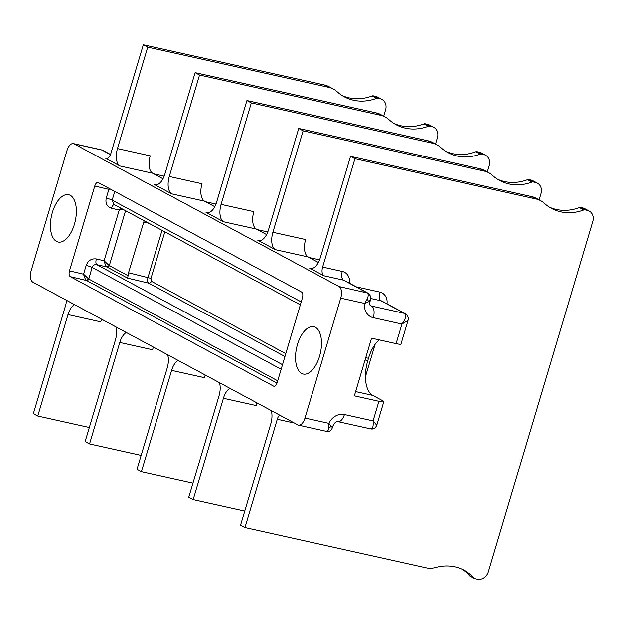 <?xml version="1.0" encoding="UTF-8"?>
<svg xmlns="http://www.w3.org/2000/svg" width="624" height="624" viewBox="0 0 624 624"><rect width="100%" height="100%" fill="white"/><g stroke="black" fill="none" stroke-linecap="round" stroke-linejoin="round"><path stroke-width="0.94" d="M153.465 347.123A14.539 7.301 -77.5 0 0 152.545 349.736L119.8 342.459A14.539 7.301 102.5 0 1 126.274 332.483M214.789 206.677L204.516 201.146L171.772 193.869A14.539 7.301 102.5 0 1 169.283 176.475L199.524 75.044L380.648 115.284A24.235 20.748 -61.7 0 1 385.265 117A24.235 20.748 -61.7 0 1 388.885 119.574A48.469 41.504 -61.7 0 0 396.107 124.714A48.469 41.504 -61.7 0 0 428.384 126.243A2.426 2.075 -61.7 0 1 429.538 126.149L431.956 126.688A9.695 8.299 -61.7 0 1 433.805 127.374A9.695 8.299 -61.7 0 1 437.393 137.725L435.505 144.058M141.149 455.356L89.567 443.898L119.8 342.459M169.283 176.475L202.02 183.752A14.539 7.301 -77.5 0 0 204.516 201.146M192.956 483.257L141.367 471.791L136.96 469.42L167.201 367.981A14.539 7.301 102.5 0 0 167.645 354.76M445.747 151.351A48.469 41.504 -61.7 0 0 475.777 151.765A2.426 2.075 -61.7 0 1 476.931 151.671L479.349 152.209A9.695 8.299 -61.7 0 1 481.198 152.896L485.605 155.267A9.695 8.299 -61.7 0 1 489.193 165.625L487.305 171.951M266.588 234.569L256.316 229.039L223.579 221.77L205.943 212.269A14.539 7.301 102.5 0 0 206.911 212.636A14.539 7.301 102.5 0 0 216.676 201.997L246.917 100.565L428.041 140.806A24.235 20.748 -61.7 0 1 432.658 142.522L437.073 144.901A24.235 20.748 -61.7 0 1 440.684 147.467A48.469 41.504 -61.7 0 0 447.907 152.615A48.469 41.504 -61.7 0 0 480.184 154.136A2.426 2.075 -61.7 0 1 481.338 154.042L483.764 154.58A9.695 8.299 -61.7 0 1 485.605 155.267M367.988 293.171L367.801 293.069C370.625 295.441 371.53 297.695 370.516 299.832L368.644 301.696L364.627 303.451L340.72 298.139A9.695 4.867 -77.5 0 0 339.058 286.549L74.092 143.855A9.695 4.867 -77.5 0 0 73.445 143.614A9.695 4.867 -77.5 0 0 66.94 150.704L31.2 270.582A9.695 4.867 -77.5 0 0 32.861 282.173L297.82 424.866A9.695 4.867 -77.5 0 0 298.467 425.108A9.695 4.867 -77.5 0 0 304.98 418.018L328.887 423.329L332.413 427.666C331.188 430.739 329.137 431.941 326.266 431.285L298.467 425.108M66.175 300.121A7.27 3.65 102.5 0 1 65.653 305.276L33.353 413.626L37.76 415.997L68 314.566A14.539 7.301 102.5 0 1 74.474 304.582M372.177 95.971L376.584 98.342A2.426 2.075 -61.7 0 1 377.738 98.249L373.324 95.878A2.426 2.075 -61.7 0 0 372.177 95.971A48.469 41.504 -61.7 0 1 342.139 95.558M162.981 178.784L152.708 173.246L119.972 165.976L105.643 158.254A7.27 3.65 102.5 0 0 106.127 158.441A7.27 3.65 102.5 0 0 111.01 153.122L143.317 44.772L324.441 85.012A24.235 20.748 -61.7 0 1 329.059 86.728L333.466 89.107A24.235 20.748 -61.7 0 1 337.077 91.673A48.469 41.504 -61.7 0 0 344.308 96.821A48.469 41.504 -61.7 0 0 376.584 98.342M373.324 95.878L375.749 96.416A9.695 8.299 -61.7 0 1 377.598 97.102L382.005 99.473A9.695 8.299 -61.7 0 1 385.593 109.832L383.705 116.158M377.738 98.249L380.156 98.787A9.695 8.299 -61.7 0 1 382.005 99.473M119.972 165.976A14.539 7.301 102.5 0 1 117.484 148.582L147.724 47.143L328.848 87.391A24.235 20.748 -61.7 0 1 333.466 89.107M89.349 427.463L37.76 415.997M117.484 148.582L150.22 155.852A14.539 7.301 -77.5 0 0 152.708 173.246M89.567 443.898L85.153 441.519L115.393 340.088A14.539 7.301 102.5 0 0 115.846 326.867M393.947 123.451A48.469 41.504 -61.7 0 0 423.977 123.872A2.426 2.075 -61.7 0 1 425.131 123.77L427.549 124.309A9.695 8.299 -61.7 0 1 429.398 124.995L433.805 127.374M171.772 193.869L154.144 184.376A14.539 7.301 102.5 0 0 155.111 184.735A14.539 7.301 102.5 0 0 164.876 174.104L195.117 72.673L376.241 112.913A24.235 20.748 -61.7 0 1 380.858 114.629L385.265 117M101.665 319.231A14.539 7.301 -77.5 0 0 100.737 321.836L68 314.566M199.524 75.044L195.117 72.673M318.388 262.47L308.116 256.94L275.379 249.662L257.743 240.17L259.748 240.614M370.516 299.832L370.016 301.501C369.603 304.286 369.829 305.698 370.711 305.729A4.844 4.15 118.3 0 0 371.631 306.072A9.695 4.867 102.5 0 1 373.292 317.671A14.539 12.449 118.3 0 1 364.627 303.451L367.279 298.943C368.589 295.682 368.456 293.608 366.881 292.726L343.52 280.145L323.879 275.777L309.551 268.063L311.548 268.507M102.851 150.384L110.518 154.51M340.72 298.139L304.98 418.018M301.649 373.417A24.235 12.168 -77.5 0 0 303.264 374.018A24.235 12.168 -77.5 0 0 319.995 354.658A24.235 12.168 -77.5 0 0 315.393 327.311A24.235 12.168 -77.5 0 0 313.778 326.703A24.235 12.168 -77.5 0 0 297.04 346.063A24.235 12.168 -77.5 0 0 301.649 373.417M98.366 182.614L301.587 292.055C302.882 293.015 303.163 294.949 302.429 297.851L277.142 382.691C276.175 385.468 274.981 386.615 273.554 386.108L70.325 276.666C69.038 275.707 68.757 273.772 69.49 270.863L94.778 186.03C95.737 183.253 96.938 182.107 98.366 182.614L98.054 182.497M56.527 241.41A24.235 12.168 102.5 0 1 51.917 214.063A24.235 12.168 102.5 0 1 68.656 194.704A24.235 12.168 102.5 0 1 70.27 195.304A24.235 12.168 102.5 0 1 74.872 222.659A24.235 12.168 102.5 0 1 58.141 242.018A24.235 12.168 102.5 0 1 56.527 241.41M370.016 301.501A9.695 1.178 -163.4 0 1 368.644 301.696L367.279 298.943M349.51 283.218A12.121 10.374 118.3 0 0 342.272 271.448A7.27 3.65 -77.5 0 0 343.52 280.145A4.844 4.15 118.3 0 1 344.44 280.488L367.801 293.069L339.058 286.549M549.354 207.145A48.469 41.504 -61.7 0 0 579.384 207.558L583.791 209.929A48.469 41.504 -61.7 0 1 551.515 208.408A48.469 41.504 -61.7 0 1 544.284 203.26A24.235 20.748 -61.7 0 0 540.673 200.694L536.266 198.315A24.235 20.748 -61.7 0 0 531.648 196.599L350.524 156.359L354.931 158.73L536.055 198.978A24.235 20.748 -61.7 0 1 540.673 200.694M583.791 209.929A2.426 2.075 -61.7 0 1 584.945 209.836L587.363 210.374A9.695 8.299 -61.7 0 1 589.212 211.06A9.695 8.299 -61.7 0 1 592.8 221.419L488.335 571.826A9.695 8.299 -61.7 0 1 477.407 579.228L474.981 578.69A2.426 2.075 118.3 0 1 474.029 578.128A48.469 41.504 118.3 0 0 464.155 570.289A48.469 41.504 118.3 0 0 435.7 567.505A24.235 20.748 118.3 0 1 426.098 567.824L244.975 527.584L277.274 419.234A7.27 3.65 102.5 0 1 279.544 415.022M323.879 275.777A7.27 3.65 102.5 0 1 322.631 267.08L354.931 158.73M350.524 156.359L320.284 257.79A14.539 7.301 102.5 0 1 310.518 268.429A14.539 7.301 102.5 0 1 309.551 268.063M275.379 249.662A14.539 7.301 102.5 0 1 272.891 232.268L305.627 239.546A14.539 7.301 -77.5 0 0 308.116 256.94M272.891 232.268L303.131 130.837L484.255 171.077A24.235 20.748 -61.7 0 1 488.873 172.793A24.235 20.748 -61.7 0 1 492.484 175.367A48.469 41.504 -61.7 0 0 499.715 180.508A48.469 41.504 -61.7 0 0 531.991 182.036A2.426 2.075 -61.7 0 1 533.138 181.943L535.564 182.481A9.695 8.299 -61.7 0 1 537.412 183.167A9.695 8.299 -61.7 0 1 541 193.518L539.113 199.852M244.756 511.15L193.167 499.691L223.408 398.252A14.539 7.301 102.5 0 1 229.882 388.276M303.131 130.837L298.724 128.466L268.484 229.897A14.539 7.301 102.5 0 1 258.718 240.529A14.539 7.301 102.5 0 1 257.743 240.17M223.579 221.77A14.539 7.301 102.5 0 1 221.091 204.376L253.828 211.645A14.539 7.301 -77.5 0 0 256.316 229.039M221.091 204.376L251.324 102.937L432.455 143.185A24.235 20.748 -61.7 0 1 437.073 144.901M141.367 471.791L171.608 370.36A14.539 7.301 102.5 0 1 178.074 360.376M251.324 102.937L246.917 100.565M205.265 375.024A14.539 7.301 -77.5 0 0 204.344 377.629L171.608 370.36M193.167 499.691L188.76 497.312L219.001 395.881A14.539 7.301 102.5 0 0 219.445 382.66M497.546 179.244A48.469 41.504 -61.7 0 0 527.584 179.665A2.426 2.075 -61.7 0 1 528.731 179.564L531.157 180.102A9.695 8.299 -61.7 0 1 532.997 180.788L537.412 183.167M298.724 128.466L479.848 168.706A24.235 20.748 -61.7 0 1 484.466 170.422L488.873 172.793M257.072 402.917A14.539 7.301 -77.5 0 0 256.144 405.53L223.408 398.252M244.975 527.584L240.56 525.213L270.8 423.774A14.539 7.301 102.5 0 0 271.245 410.553M474.521 578.518L470.114 576.147A2.426 2.075 118.3 0 1 469.622 575.749A48.469 41.504 118.3 0 0 461.908 569.182M579.384 207.558A2.426 2.075 -61.7 0 1 580.538 207.464L582.956 208.003A9.695 8.299 -61.7 0 1 584.805 208.689L589.212 211.06M332.413 427.666L332.912 425.989A9.695 1.178 16.6 0 1 331.531 426.184L328.793 428.041L328.887 423.329A14.539 12.449 -61.7 0 1 344.425 414.492L373.074 420.857L376.771 425.233C375.398 428.236 373.355 429.445 370.617 428.844L337.919 421.582A9.695 4.867 102.5 0 0 344.425 414.492M325.65 431.044C327.233 431.878 328.286 430.872 328.793 428.041M373.292 317.671L401.934 324.035L408.002 320.447L400.975 344.019A9.695 1.178 -163.4 0 1 396.092 343.629L371.545 338.169L354.362 395.803L378.916 401.263A9.695 1.178 16.6 0 0 383.799 401.653A9.695 1.178 16.6 0 0 382.691 400.702L372.77 395.366L355.625 391.552M370.001 428.61C372.512 429.686 373.534 427.105 373.074 420.857L378.916 401.263M379.213 339.877A29.086 14.602 -77.5 0 0 368.48 358.27L367.793 360.578A29.086 14.602 -77.5 0 0 372.77 395.366M396.092 343.629L401.934 324.035C405.896 318.529 406.708 314.964 404.368 313.349L405.389 313.739M110.167 188.963L108.865 189.361L109.598 188.659M86.432 280.402C85.402 279.513 84.443 277.446 83.577 274.193L88.678 278.959L86.611 280.519L277.017 383.058M69.49 270.863L83.577 274.193L86.182 265.434C88.132 260.52 91.533 258.359 96.369 258.96L104.083 260.785L109.192 265.551L106.946 266.986C105.908 266.105 104.957 264.038 104.083 260.785L119.207 210.07L121.204 208.361M114.231 204.61A4.844 2.059 -76.7 0 0 111.493 208.244C106.954 206.63 105.206 203.252 106.252 198.12L108.865 189.361L94.778 186.03M300.347 304.832L113.888 204.415L112.187 200.132L114.777 191.443M281.143 369.244L92.118 267.446C92.976 265.278 94.552 264.35 96.837 264.677A4.844 2.059 103.3 0 1 96.369 258.96M282.508 364.666L96.837 264.677L106.946 266.986M125.549 210.701L109.309 265.629A1.942 1.661 -61.7 0 1 107.117 267.103L127.663 278.164L128.536 272.766L144.167 220.724M122.788 209.212L119.207 210.07L111.493 208.244M127.663 278.164L148.66 283.132C147.506 282.149 147.287 280.231 148.005 277.376L162.029 230.342M147.724 47.143L143.317 44.772M205.67 201.77L215.974 204.056M380.156 98.787L375.749 96.416M153.871 173.87L164.174 176.163M431.956 126.688L427.549 124.309M429.538 126.149L425.131 123.77M423.977 123.872L428.384 126.243M380.648 115.284L376.241 112.913M105.643 158.254L106.649 158.48M154.144 184.376L156.14 184.821M205.943 212.269L207.948 212.714M74.092 143.855L101.923 150.041L110.464 154.635M277.274 419.234L294.458 423.056M365.43 376.709L375.063 344.409M386.989 303.833A12.121 10.374 118.3 0 0 379.759 292.063L356.242 286.837M342.272 271.448L322.631 267.08M536.055 198.978L531.648 196.599M309.278 257.564L319.582 259.849M257.47 229.663L267.782 231.956M432.455 143.185L428.041 140.806M475.777 151.765L480.184 154.136M481.338 154.042L476.931 151.671M483.764 154.58L479.349 152.209M379.759 292.063A7.27 3.65 -77.5 0 0 381.007 300.76L404.368 313.349L371.631 306.072L370.297 305.354M408.002 320.447C408.681 317.561 407.776 315.307 405.288 313.693L381.927 301.103A4.844 4.15 118.3 0 0 381.007 300.76L370.765 298.49M368.48 358.27L365.734 357.661M367.793 360.578L365.048 359.97M469.622 575.749L474.029 578.128M587.363 210.374L582.956 208.003M584.945 209.836L580.538 207.464M535.564 182.481L531.157 180.102M533.138 181.943L528.731 179.564M527.584 179.665L531.991 182.036M484.255 171.077L479.848 168.706M70.325 276.666L86.611 280.519A1.942 1.661 -61.7 0 0 88.795 279.037L277.711 380.773M301.213 301.93L112.187 200.132A4.844 0.585 16.6 0 0 106.252 198.12M284.942 356.522L148.66 283.132A2.426 2.075 -61.7 0 0 151.39 281.284L150.969 278.382L164.837 231.855M88.795 279.037L92.118 267.446A4.844 0.585 16.6 0 0 86.182 265.434M109.309 265.629L128.154 275.777M148.964 223.306L143.653 222.05M285.792 353.66L151.39 281.284M150.969 278.382L128.536 272.766M328.848 87.391L324.441 85.012M73.445 143.614L101.236 149.791M332.912 425.989C334.472 422.737 336.141 421.27 337.919 421.582M383.799 401.653L376.771 425.233"/></g></svg>
